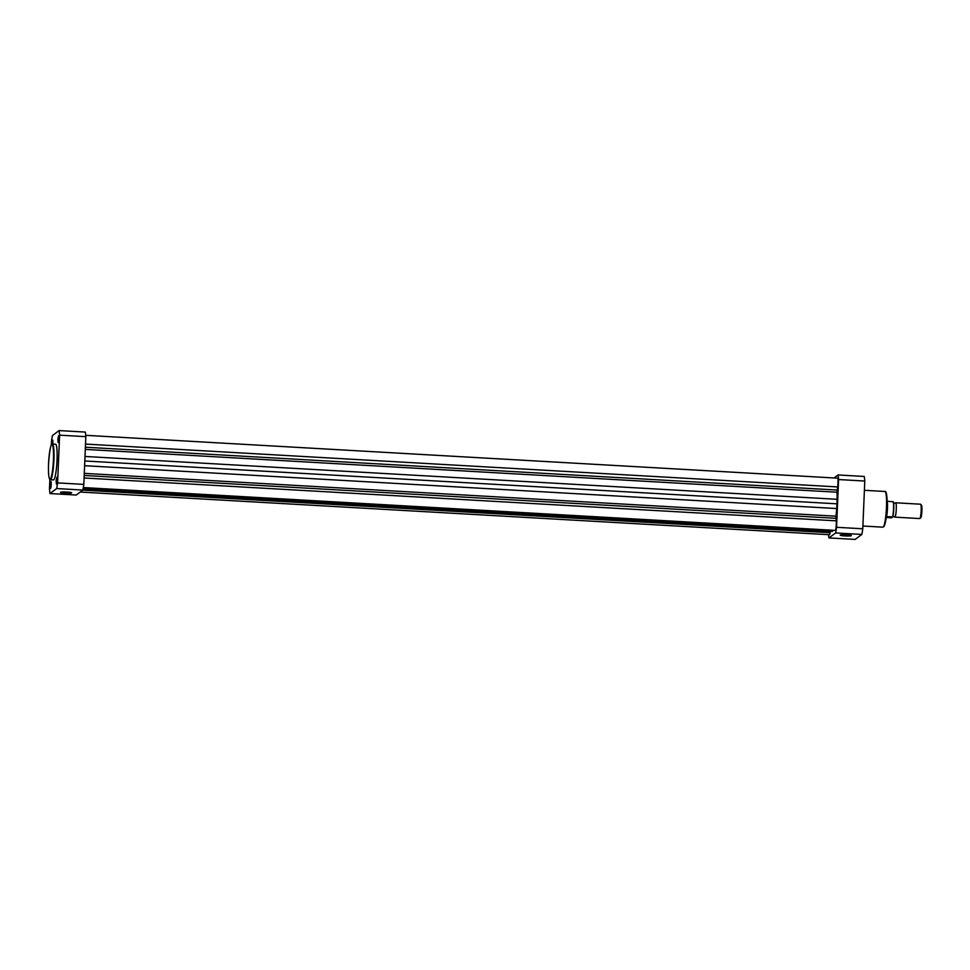 <?xml version="1.0" encoding="UTF-8"?>
<svg xmlns="http://www.w3.org/2000/svg" width="970" height="970" viewBox="0 0 970 970"><rect width="100%" height="100%" fill="white"/><g stroke="black" fill="none" stroke-linecap="round" stroke-linejoin="round"><path stroke-width="1.45" d="M85.518 444.078L837.644 486.928A5.383 0.727 -86.7 0 0 838.019 482.975A5.383 0.727 -86.7 0 0 837.583 478.161L85.712 435.324M83.335 487.558L835.231 530.396A5.383 0.727 -86.7 0 0 836.285 524.455A5.383 0.727 -86.7 0 0 836.225 520.841L835.995 516.198A24.699 3.31 -86.7 0 0 836.673 508.547L837.001 503.83L84.802 460.98M80.219 492.045L829.411 534.725A5.383 0.727 -86.7 0 0 830.09 532.736L830.32 531.293M83.129 488.722L832.442 531.414L833.024 530.275M84.996 456.458L837.061 499.308L837.001 503.83M837.061 499.308A24.699 3.31 -86.7 0 0 837.001 492.214L837.644 486.928M57.06 480.271L56.454 484.054L56.102 480.999L56.842 477.216L57.06 480.271M57.024 477.907L56.709 483.399M58.806 438.804L58.188 442.587L57.836 439.519L58.576 435.736L58.806 438.804M58.758 436.427L58.443 441.92M51.252 484.612L50.634 488.395L50.282 485.327L51.022 481.544L51.252 484.612M51.204 482.236L50.889 487.728M52.016 444.139L52.756 440.077L52.926 444.066M52.938 440.756L52.525 444.042M65.281 493.184A5.59 0.618 2.4 0 1 60.516 492.311A5.59 0.618 2.4 0 1 66.845 492.032A5.59 0.618 2.4 0 1 71.622 492.772A5.59 0.618 2.4 0 1 65.281 493.184M61.146 492.117L71.016 492.53M57.036 460.204A17.872 2.401 -86.7 0 0 55.557 444.212L52.453 444.042A17.872 2.401 93.3 0 1 53.92 460.035A17.872 2.401 93.3 0 1 50.416 479.726L53.532 479.907A17.872 2.401 -86.7 0 0 57.036 460.204M49.87 479.483L49.482 488.965A37.818 5.068 -86.7 0 0 49.979 493.548L76.194 495.039L82.899 490.056A37.818 5.068 -86.7 0 0 83.82 484.394L85.833 436.658A37.818 5.068 -86.7 0 0 85.324 432.074L59.109 430.583L52.416 435.566A37.818 5.068 -86.7 0 0 51.483 441.217L51.325 444.963M49.979 493.548L56.672 488.553A37.818 5.068 -86.7 0 0 57.606 482.902L59.606 435.166A37.818 5.068 -86.7 0 0 59.109 430.583M83.82 484.394L57.606 482.902M59.606 435.166L85.833 436.658M56.672 488.553L82.899 490.056M846.531 534.785A5.59 0.618 2.4 0 1 851.308 535.537A5.59 0.618 2.4 0 1 844.979 535.949A5.59 0.618 2.4 0 1 840.214 535.064A5.59 0.618 2.4 0 1 846.531 534.785M840.832 534.87L850.702 535.282M834.03 477.955L838.056 474.961A37.818 5.068 93.3 0 1 838.565 479.544L836.564 527.292A37.818 5.068 93.3 0 1 835.631 532.942L828.926 537.926A37.818 5.068 93.3 0 1 828.55 534.676M838.056 474.961L864.27 476.452A37.818 5.068 93.3 0 1 864.779 481.035L862.779 528.783A37.818 5.068 93.3 0 1 861.845 534.434L855.152 539.417L828.926 537.926M838.565 479.544L864.779 481.035M862.779 528.783L836.564 527.292M835.631 532.942L861.845 534.434M895.334 503.163L895.346 503.127A7.19 0.958 93.3 0 1 895.553 502.824A7.19 0.958 93.3 0 1 895.662 502.787A7.19 0.958 93.3 0 1 896.244 509.614A7.19 0.958 93.3 0 1 894.958 517.095A7.19 0.958 93.3 0 1 894.849 517.143A7.19 0.958 93.3 0 1 894.57 516.755L892.727 516.404M919.657 518.501A7.19 0.958 -86.7 0 0 919.754 518.562A7.19 0.958 -86.7 0 0 919.863 518.513A7.19 0.958 -86.7 0 0 919.887 518.501A7.19 0.958 -86.7 0 0 921.124 511.433A7.19 0.958 -86.7 0 0 920.7 504.279A7.19 0.958 -86.7 0 0 920.578 504.206L895.662 502.787M892.788 517.01L891.406 517.822L886.18 517.519M886.471 516.84A8.754 1.176 93.3 0 0 887.477 508.547A8.754 1.176 93.3 0 0 887.126 501.26L893.237 501.769A8.754 1.176 -86.7 0 1 893.54 508.886A8.754 1.176 -86.7 0 1 892.606 516.937L886.919 516.61M893.431 501.842L893.431 501.842A8.487 1.14 93.3 0 1 893.77 508.898A8.487 1.14 93.3 0 1 892.8 516.974M920.7 504.279L921.5 505.2A6.317 0.849 93.3 0 1 921.876 511.481A6.317 0.849 93.3 0 1 920.785 517.677A6.317 0.849 93.3 0 1 920.772 517.701L919.887 518.501M84.099 477.98L836.225 520.841M82.753 490.153L830.09 532.736M84.196 475.47L835.946 518.307M84.293 473.372L835.995 516.198M84.608 465.697L836.673 508.547M85.299 449.389L837.001 492.214M85.384 447.218L837.122 490.056M53.411 460.047A17.424 2.34 -86.7 0 0 51.713 444.551A17.424 2.34 -86.7 0 0 48.561 463.672A17.424 2.34 -86.7 0 0 50.258 479.168A17.424 2.34 -86.7 0 0 53.411 460.047M885.586 492.142A17.242 2.316 93.3 0 1 886.992 507.553A17.242 2.316 93.3 0 1 883.621 526.577M886.459 507.468A17.872 2.401 -86.7 0 0 884.992 491.475C886.459 490.711 887.138 496.07 887.004 507.553L885.877 519.702L884.3 526.043L882.955 527.171A17.872 2.401 -86.7 0 0 886.459 507.468M52.453 444.042C50.901 443.435 49.603 449.983 48.561 463.672C47.954 479.107 50.1 480.235 50.416 479.726M864.391 490.299L884.992 491.475M862.888 526.019L882.955 527.171M895.346 503.127L893.273 503.006M894.849 517.143L919.754 518.562M893.443 501.817C894.085 506.255 893.879 511.311 892.8 516.998"/></g></svg>
